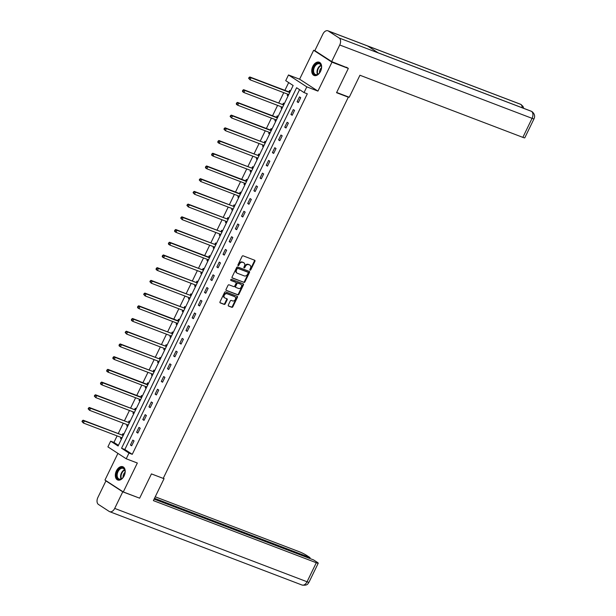 <?xml version="1.0" encoding="UTF-8"?>
<svg xmlns="http://www.w3.org/2000/svg" width="616" height="616" viewBox="0 0 616 616"><rect width="100%" height="100%" fill="white"/><g stroke="black" fill="none" stroke-linecap="round" stroke-linejoin="round"><path stroke-width="0.92" d="M250.081 270.17A0.624 0.477 123 0 0 250.797 269.777L254.924 261.284A0.893 0.678 123 0 0 254.67 260.237L243.112 255.825A0.893 0.678 123 0 0 242.08 256.387L237.953 264.88A0.624 0.477 123 0 0 238.854 265.226L239.385 264.125A2.864 2.179 123 0 1 242.689 262.347L243.651 262.716A2.864 2.179 123 0 1 243.967 262.878A2.864 2.179 123 0 1 244.46 266.058L243.928 267.159A0.624 0.477 123 0 0 244.829 267.506L245.361 266.405A2.864 2.179 123 0 1 248.656 264.626L249.619 264.995A2.864 2.179 123 0 1 249.934 265.157A2.864 2.179 123 0 1 250.435 268.337L249.896 269.438A0.624 0.477 123 0 0 250.081 270.17M249.834 269.862A0.624 0.477 123 0 0 250.304 269.462L254.431 260.961A0.893 0.678 123 0 0 254.446 260.152M237.892 265.304A0.624 0.477 123 0 0 238.361 264.903L238.893 263.802L239.385 264.125M243.859 267.583A0.624 0.477 123 0 0 244.329 267.182L244.868 266.081L245.361 266.405M124.124 475.875A7.107 4.543 -69.1 0 0 122.8 466.728A7.107 4.543 -69.1 0 0 116.401 470.855A7.107 4.543 -69.1 0 0 117.733 480.003A7.107 4.543 -69.1 0 0 124.124 475.875M320.543 71.364A7.107 4.543 -69.1 0 0 319.219 62.216A7.107 4.543 -69.1 0 0 312.82 66.351A7.107 4.543 -69.1 0 0 314.152 75.498A7.107 4.543 -69.1 0 0 320.543 71.364M228.32 305.028A0.893 0.678 123 0 0 228.575 306.075L231.816 307.307A0.893 0.678 123 0 0 232.848 306.753L237.43 297.312A0.893 0.678 123 0 0 237.175 296.273L225.618 291.861A0.893 0.678 123 0 0 224.586 292.415L220.004 301.855A0.893 0.678 123 0 0 220.259 302.903L224.17 304.396A0.893 0.678 123 0 0 225.202 303.842L227.165 299.8A0.893 0.678 123 0 0 226.911 298.752L224.971 298.013A2.395 1.825 123 0 1 224.701 297.882A2.395 1.825 123 0 1 224.378 295.049A2.395 1.825 123 0 1 227.042 293.732L234.657 296.635A2.395 1.825 123 0 1 234.919 296.773A2.395 1.825 123 0 1 235.243 299.607A2.395 1.825 123 0 1 232.579 300.916L231.308 300.431A0.893 0.678 123 0 0 230.276 300.985L228.32 305.028M128.983 453.076L126.218 458.781L107.9 446.877L110.664 441.172L118.095 445.999L293.147 85.493L285.716 80.665L288.488 74.967L306.806 86.864L304.035 92.569L296.612 87.742L121.56 448.248L128.983 453.076L132.255 454.323L307.307 93.817L304.035 92.569M346.508 67.229L348.333 68.415L336.544 92.7L348.317 97.189L163.217 478.393L151.436 473.904L139.647 498.182L123.292 491.945L137.337 463.016L126.218 458.781M348.333 68.415L331.978 62.178L313.66 50.273L299.615 79.202L288.488 74.967M299.615 79.202L317.925 91.106L331.978 62.178M317.925 91.106L306.806 86.864M243.89 282.436A0.893 0.678 123 0 0 244.922 281.882L249.511 272.441A0.893 0.678 123 0 0 249.257 271.394L237.691 266.99A0.893 0.678 123 0 0 236.66 267.544L232.078 276.977A0.893 0.678 123 0 0 232.332 278.024L243.397 282.113A0.893 0.678 123 0 0 244.429 281.558L249.01 272.118A0.893 0.678 123 0 0 249.033 271.31M243.466 284.877L238.885 294.317A0.893 0.678 123 0 1 237.853 294.872L226.295 290.459A0.893 0.678 123 0 1 226.041 289.42L228.005 285.377A0.893 0.678 123 0 1 229.029 284.823L233.718 286.609A0.893 0.678 123 0 0 234.75 286.055L236.051 283.375A0.893 0.678 123 0 0 235.797 282.336L230.915 280.473A0.624 0.477 123 0 1 231.462 279.348L243.212 283.83A0.893 0.678 123 0 1 243.466 284.877L242.974 284.554L238.392 293.994L238.885 294.317M117.918 453.391L104.974 480.049L123.292 491.945M315.184 50.858L313.66 50.273M348.317 97.189L347.216 96.473M299.561 89.659L124.832 449.495L132.255 454.323M299.476 96.874L297.097 101.763L298.337 102.564L300.708 97.674L299.476 96.874M293.301 109.586L290.929 114.476L292.161 115.277L294.54 110.387L293.301 109.586M287.125 122.299L284.754 127.189L285.993 127.989L288.365 123.1L287.125 122.299M280.958 135.012L278.578 139.901L279.818 140.702L282.19 135.813L280.958 135.012M274.782 147.725L272.411 152.614L273.65 153.415L276.022 148.525L274.782 147.725M268.607 160.437L266.235 165.327L267.475 166.127L269.846 161.238L268.607 160.437M262.439 173.142L260.06 178.032L261.3 178.84L263.679 173.951L262.439 173.142M256.264 185.855L253.892 190.744L255.132 191.553L257.503 186.663L256.264 185.855M250.088 198.568L247.717 203.457L248.956 204.266L251.328 199.376L250.088 198.568M243.921 211.28L241.549 216.17L242.781 216.978L245.16 212.089L243.921 211.28M237.745 223.993L235.374 228.882L236.613 229.691L238.985 224.802L237.745 223.993M231.578 236.706L229.198 241.595L230.438 242.404L232.81 237.514L231.578 236.706M225.402 249.418L223.03 254.308L224.263 255.116L226.642 250.227L225.402 249.418M219.227 262.131L216.855 267.021L218.095 267.821L220.466 262.932L219.227 262.131M213.059 274.844L210.68 279.733L211.919 280.534L214.291 275.645L213.059 274.844M206.884 287.556L204.512 292.446L205.744 293.247L208.123 288.357L206.884 287.556M200.708 300.269L198.337 305.159L199.576 305.96L201.948 301.07L200.708 300.269M194.541 312.982L192.161 317.871L193.401 318.672L195.773 313.783L194.541 312.982M188.365 325.695L185.994 330.584L187.226 331.385L189.605 326.495L188.365 325.695M182.19 338.407L179.818 343.297L181.058 344.098L183.429 339.208L182.19 338.407M176.022 351.12L173.643 356.01L174.882 356.81L177.254 351.921L176.022 351.12M169.847 363.833L167.475 368.722L168.707 369.523L171.086 364.634L169.847 363.833M163.671 376.545L161.3 381.435L162.539 382.236L164.911 377.346L163.671 376.545M157.504 389.25L155.124 394.14L156.364 394.948L158.736 390.059L157.504 389.25M151.328 401.963L148.957 406.853L150.189 407.661L152.568 402.772L151.328 401.963M145.153 414.676L142.781 419.565L144.021 420.374L146.392 415.484L145.153 414.676M138.985 427.388L136.606 432.278L137.845 433.087L140.217 428.197L138.985 427.388M132.81 440.101L130.438 444.991L131.67 445.799L134.049 440.91L132.81 440.101M288.665 82.582L284.892 90.344M283.768 92.662L278.725 103.057M277.6 105.374L272.549 115.769M271.425 118.087L266.382 128.482M265.25 130.8L260.206 141.195M259.082 143.513L254.031 153.908M252.906 156.225L247.863 166.62M246.731 168.938L241.688 179.333M240.563 181.651L235.512 192.046M234.388 194.363L229.345 204.758M228.213 207.076L223.169 217.471M222.045 219.789L216.994 230.184M215.87 232.501L210.826 242.897M209.702 245.214L204.651 255.609M203.526 257.927L198.475 268.322M197.351 270.64L192.308 281.035M191.183 283.345L186.132 293.74M185.008 296.057L179.957 306.452M178.833 308.77L173.789 319.165M172.665 321.483L167.614 331.878M166.489 334.195L161.438 344.59M160.314 346.908L155.27 357.303M154.146 359.621L149.095 370.016M147.971 372.334L142.92 382.728M141.796 385.046L136.752 395.441M135.628 397.759L130.577 408.154M129.452 410.472L124.409 420.867M123.277 423.184L118.234 433.579M117.109 435.897L113.937 442.419L118.418 445.33M290.459 91.022L289.574 90.444L288.935 91.761M287.757 94.186L287.195 95.326L288.088 95.911M284.292 103.727L283.399 103.149L282.759 104.474M281.581 106.899L281.027 108.039L281.912 108.616M278.116 116.439L277.223 115.862L276.584 117.186M275.406 119.612L274.851 120.751L275.745 121.329M271.941 129.152L271.055 128.575L270.416 129.899M269.238 132.317L268.684 133.464L269.569 134.042M265.773 141.865L264.88 141.287L264.241 142.612M263.063 145.03L262.508 146.177L263.394 146.754M259.598 154.578L258.712 154L258.065 155.324M256.887 157.742L256.333 158.889L257.226 159.467M253.422 167.29L252.537 166.713L251.898 168.029M250.72 170.455L250.165 171.602L251.051 172.18M247.255 180.003L246.362 179.425L245.722 180.742M244.544 183.168L243.99 184.315L244.875 184.892M241.079 192.716L240.194 192.138L239.547 193.455M238.377 195.88L237.815 197.028L238.708 197.605M234.904 205.428L234.018 204.851L233.379 206.168M232.201 208.593L231.647 209.74L232.532 210.318M228.736 218.141L227.843 217.564L227.204 218.88M226.026 221.306L225.471 222.453L226.357 223.03M222.561 230.854L221.675 230.276L221.029 231.593M219.858 234.018L219.296 235.166L220.189 235.743M216.385 243.566L215.5 242.989L214.861 244.306M213.683 246.731L213.128 247.878L214.014 248.456M210.218 256.279L209.325 255.702L208.685 257.018M207.507 259.444L206.953 260.591L207.846 261.169M204.042 268.992L203.157 268.414L202.51 269.731M201.34 272.156L200.778 273.304L201.671 273.881M197.875 281.704L196.981 281.127L196.342 282.444M195.164 284.869L194.61 286.017L195.495 286.594M191.699 294.417L190.806 293.84L190.167 295.156M188.989 297.582L188.434 298.729L189.328 299.307M185.524 307.13L184.638 306.545L183.999 307.869M182.821 310.295L182.259 311.434L183.152 312.019M179.356 319.835L178.463 319.257L177.824 320.582M176.646 323.007L176.091 324.147L176.977 324.724M173.181 332.548L172.287 331.97L171.648 333.295M170.47 335.72L169.916 336.86L170.809 337.437M167.005 345.26L166.12 344.683L165.481 346.007M164.303 348.425L163.74 349.572L164.634 350.15M160.838 357.973L159.944 357.395L159.305 358.72M158.127 361.138L157.573 362.285L158.458 362.863M154.662 370.686L153.769 370.108L153.13 371.425M151.952 373.85L151.397 374.998L152.291 375.575M148.487 383.398L147.601 382.821L146.962 384.138M145.784 386.563L145.222 387.71L146.115 388.288M142.319 396.111L141.426 395.534L140.787 396.85M139.609 399.276L139.054 400.423L139.94 401.001M136.144 408.824L135.251 408.246L134.611 409.563M133.433 411.988L132.879 413.136L133.772 413.713M129.968 421.537L129.083 420.959L128.444 422.276M127.266 424.701L126.704 425.849L127.597 426.426M123.801 434.249L122.907 433.672L122.268 434.988M121.09 437.414L120.536 438.561L121.421 439.139M113.937 442.419L110.664 441.172M124.832 449.495L121.56 448.248M287.195 95.326L288.188 95.703M297.097 101.763L298.475 102.287M290.929 114.476L292.3 114.999M281.027 108.039L282.012 108.416M284.754 127.189L286.124 127.712M274.851 120.751L275.837 121.129M278.578 139.901L279.957 140.425M268.684 133.464L269.669 133.841M272.411 152.614L273.781 153.138M262.508 146.177L263.494 146.554M266.235 165.327L267.613 165.85M256.333 158.889L257.319 159.267M260.06 178.032L261.438 178.555M250.165 171.602L251.151 171.98M253.892 190.744L255.263 191.268M243.99 184.315L244.975 184.692M247.717 203.457L249.095 203.981M237.815 197.028L238.8 197.405M241.549 216.17L242.92 216.693M231.647 209.74L232.632 210.118M235.374 228.882L236.744 229.406M225.471 222.453L226.457 222.83M229.198 241.595L230.577 242.119M219.296 235.166L220.289 235.543M223.03 254.308L224.401 254.832M213.128 247.878L214.114 248.256M216.855 267.021L218.226 267.544M206.953 260.591L207.939 260.968M210.68 279.733L212.058 280.257M200.778 273.304L201.771 273.681M204.512 292.446L205.883 292.97M194.61 286.017L195.595 286.386M198.337 305.159L199.707 305.682M188.434 298.729L189.42 299.099M192.161 317.871L193.54 318.395M182.259 311.434L183.252 311.812M185.994 330.584L187.364 331.108M176.091 324.147L177.077 324.524M179.818 343.297L181.189 343.82M169.916 336.86L170.901 337.237M173.643 356.01L175.021 356.533M163.74 349.572L164.734 349.95M167.475 368.722L168.846 369.246M157.573 362.285L158.558 362.662M161.3 381.435L162.67 381.959M151.397 374.998L152.383 375.375M155.124 394.14L156.502 394.663M145.222 387.71L146.215 388.088M148.957 406.853L150.327 407.376M139.054 400.423L140.04 400.8M142.781 419.565L144.152 420.089M132.879 413.136L133.864 413.513M136.606 432.278L137.984 432.802M126.704 425.849L127.697 426.226M130.438 444.991L131.809 445.514M120.536 438.561L121.521 438.938M249.934 265.157L249.441 264.834A2.864 2.179 123 0 0 249.126 264.672L249.619 264.995M244.868 266.081A2.864 2.179 123 0 1 248.163 264.303L249.126 264.672M243.967 262.878L243.466 262.555A2.864 2.179 123 0 0 243.151 262.393L243.651 262.716M238.893 263.802A2.864 2.179 123 0 1 242.188 262.031L243.151 262.393M232.063 277.785L243.397 282.113M248.179 272.973A0.624 0.477 123 0 0 248.002 272.249L237.853 268.376A0.624 0.477 123 0 0 237.137 268.761L236.575 269.923A2.864 2.179 123 0 0 237.068 273.104A2.864 2.179 123 0 0 237.383 273.265L244.321 275.914A2.864 2.179 123 0 0 247.617 274.135L248.179 272.973M247.64 272.01A0.624 0.477 123 0 0 247.509 271.925L248.002 272.249M237.068 273.104L236.575 272.788A2.864 2.179 123 0 1 236.074 269.6L236.636 268.445A0.624 0.477 123 0 1 237.36 268.052L247.509 271.925M226.018 290.228L237.36 294.548A0.893 0.678 123 0 0 238.392 293.994M235.489 282.128A0.893 0.678 123 0 0 235.304 282.012L230.7 280.257M238.585 288.465A2.395 1.825 123 0 0 241.249 287.156A2.395 1.825 123 0 0 240.925 284.322A2.395 1.825 123 0 0 240.664 284.184L237.984 283.168A0.893 0.678 123 0 0 236.952 283.722L235.651 286.401A0.893 0.678 123 0 0 235.905 287.441L238.585 288.465M240.925 284.322L240.433 283.999A2.395 1.825 123 0 0 240.171 283.868L240.664 284.184M235.72 287.325L235.412 287.125A0.893 0.678 123 0 1 235.158 286.078L236.459 283.399A0.893 0.678 123 0 1 237.483 282.844L240.171 283.868M242.974 284.554A0.893 0.678 123 0 0 242.989 283.745M234.919 296.773L234.427 296.45A2.395 1.825 123 0 0 234.157 296.319L234.657 296.635M224.701 297.882L224.209 297.559A2.395 1.825 123 0 1 223.885 294.725A2.395 1.825 123 0 1 226.549 293.416L234.157 296.319M219.981 302.664L223.677 304.073A0.893 0.678 123 0 0 224.709 303.519L226.673 299.476A0.893 0.678 123 0 0 226.688 298.668M228.297 305.836L231.316 306.984A0.893 0.678 123 0 0 232.347 306.429L236.937 296.997A0.893 0.678 123 0 0 236.952 296.188M288.103 94.317L288.588 94.879M290.159 91.638L288.812 91.769A0.909 0.693 -57 0 1 288.542 91.738L249.811 76.969L251.043 77.77L250.058 79.811L288.742 94.564M289.728 92.523L251.043 77.77L249.033 77.493L248.633 78.309L249.134 78.632L249.526 77.816M249.134 78.632L250.058 79.811L248.633 78.309M249.033 77.493L249.811 76.969M312.974 69.924A6.152 3.935 110.9 0 1 317.425 63.325A6.152 3.935 110.9 0 1 321.483 67.036A6.152 3.935 110.9 0 1 321.437 68.183A6.152 3.935 110.9 0 1 319.05 73.412A6.152 3.935 110.9 0 1 314.661 74.628A6.152 3.935 110.9 0 1 312.974 69.924M321.483 67.175A5.69 3.642 -69.1 0 0 319.565 63.864A5.69 3.642 -69.1 0 0 313.621 69.985A5.69 3.642 -69.1 0 0 315.507 74.498A5.69 3.642 -69.1 0 0 319.15 73.304M321.467 67.783A4.05 2.595 -69.1 0 0 319.519 71.579A4.05 2.595 -69.1 0 0 319.542 72.842M319.681 62.447A7.061 4.512 -69.1 0 0 312.351 70.055A7.061 4.512 -69.1 0 0 314.653 75.637M116.555 474.435A6.152 3.935 110.9 0 1 121.006 467.837A6.152 3.935 110.9 0 1 125.063 471.548A6.152 3.935 110.9 0 1 125.017 472.695A6.152 3.935 110.9 0 1 122.63 477.916A6.152 3.935 110.9 0 1 118.241 479.14A6.152 3.935 110.9 0 1 116.555 474.435M125.063 471.687A5.69 3.642 -69.1 0 0 123.146 468.376A5.69 3.642 -69.1 0 0 117.202 474.497A5.69 3.642 -69.1 0 0 119.088 479.009A5.69 3.642 -69.1 0 0 122.73 477.816M125.048 472.295A4.05 2.595 -69.1 0 0 123.1 476.083A4.05 2.595 -69.1 0 0 123.123 477.354M123.262 466.951A7.061 4.512 -69.1 0 0 115.931 474.566A7.061 4.512 -69.1 0 0 118.234 480.149M336.659 92.446L349.249 97.251L359.937 75.244L522.845 137.368L532.078 118.341L339.732 44.991L331.678 61.577L347.586 67.929M339.732 44.991A5.606 3.581 -69.1 0 0 339.123 38L378.378 52.968L367.629 45.992L328.374 31.023L339.123 38M328.374 31.023A5.606 3.581 -69.1 0 0 327.943 30.8A5.606 3.581 -69.1 0 0 322.9 34.057L314.845 50.643L331.678 61.577M534.026 118.796C535.227 116.178 534.572 113.798 532.078 111.658L531.469 111.35A5.606 3.581 -69.1 0 1 532.078 118.341A5.467 0.57 25.9 0 0 534.026 118.796L524.786 137.822A5.467 0.57 -154.1 0 1 522.845 137.368M522.168 107.754A5.606 3.581 -69.1 0 0 520.728 104.366L522.953 106.314L523.746 108.354M163.255 478.309L164.072 478.617L163.34 478.139M164.072 478.617L153.384 500.615L316.293 562.739A5.467 0.57 25.9 0 0 318.241 563.193A5.467 0.57 25.9 0 0 317.248 562.3L313.559 559.905L154.115 499.106M109.663 511.673A5.606 3.581 -69.1 0 0 114.707 508.416L307.053 581.766A5.467 0.57 25.9 0 0 309.001 582.22C307.885 583.275 308.185 585.878 302.009 585.023L109.663 511.673A5.606 3.581 -69.1 0 1 109.224 511.449L98.483 504.473A5.606 3.581 -69.1 0 1 97.875 497.482L105.921 480.896L106.791 481.235M114.707 508.416L122.753 491.838L105.921 480.896M309.656 558.419L310.048 557.626L306.36 555.232A5.467 0.57 25.9 0 0 299.461 551.805L155.232 496.804M310.048 557.626L154.501 498.313M122.753 491.838L138.446 497.728M281.928 107.03L282.413 107.592M283.984 104.35L282.636 104.481A0.909 0.693 -57 0 1 282.367 104.451L243.636 89.682L244.875 90.483L243.882 92.523L282.567 107.276M282.367 104.451L244.875 90.483L242.858 90.206L242.465 91.022L242.958 91.345L243.351 90.529M242.958 91.345L243.882 92.523L242.642 91.715L242.465 91.022M242.858 90.206L243.636 89.682M275.752 119.743L276.238 120.305M277.816 117.063L276.469 117.194A0.909 0.693 -57 0 1 276.191 117.163L237.46 102.395L238.7 103.195L237.714 105.236L276.399 119.981M277.385 117.949L238.7 103.195L236.69 102.918L236.29 103.734L236.783 104.058L237.183 103.242M236.783 104.058L237.714 105.236L236.475 104.427L236.29 103.734M236.69 102.918L237.46 102.395M269.585 132.455L270.07 133.018M271.641 129.776L270.293 129.907A0.909 0.693 -57 0 1 270.024 129.876L231.293 115.107L232.525 115.908L231.539 117.949L270.224 132.694M271.209 130.661L232.525 115.908L230.515 115.631L230.115 116.447L230.615 116.771L231.008 115.954M230.615 116.771L231.539 117.949L230.115 116.447M230.515 115.631L231.293 115.107M263.409 145.168L263.894 145.73M265.465 142.489L264.125 142.619A0.909 0.693 -57 0 1 263.848 142.589L225.117 127.82L226.357 128.621L225.364 130.661L264.048 145.407M263.848 142.589L226.357 128.621L224.34 128.344L223.947 129.16L224.44 129.483L224.84 128.667M224.44 129.483L225.364 130.661L223.947 129.16M224.34 128.344L225.117 127.82M257.234 157.873L257.719 158.443M259.298 155.201L257.95 155.332A0.909 0.693 -57 0 1 257.673 155.301L218.942 140.525L220.181 141.334L219.196 143.366L257.881 158.119M257.673 155.301L220.181 141.334L218.172 141.056L217.771 141.873L218.264 142.196L218.665 141.38M218.264 142.196L219.196 143.366L217.956 142.566L217.771 141.873M218.172 141.056L218.942 140.525M251.066 170.586L251.551 171.156M253.122 167.914L251.775 168.045A0.909 0.693 -57 0 1 251.505 168.014L212.774 153.238L214.006 154.046L213.02 156.079L251.705 170.832M251.505 168.014L214.006 154.046L211.996 153.769L211.604 154.585L212.096 154.909L212.489 154.092M212.096 154.909L213.02 156.079L211.781 155.278L211.604 154.585M211.996 153.769L212.774 153.238M244.891 183.299L245.376 183.868M246.947 180.627L245.607 180.757A0.909 0.693 -57 0 1 245.33 180.719L206.599 165.95L207.838 166.759L206.845 168.792L245.53 183.545M246.523 181.512L207.838 166.759L205.821 166.482L205.428 167.298L205.921 167.621L206.321 166.805M205.921 167.621L206.845 168.792L205.613 167.991L205.428 167.298M205.821 166.482L206.599 165.95M238.715 196.011L239.2 196.581M240.779 193.339L239.431 193.47A0.909 0.693 -57 0 1 239.154 193.432L200.423 178.663L201.663 179.472L200.677 181.504L239.362 196.258M240.348 194.225L201.663 179.472L199.653 179.194L199.253 180.011L199.753 180.326L200.146 179.518M199.753 180.326L200.677 181.504L199.253 180.011M199.653 179.194L200.423 178.663M232.548 208.724L233.033 209.294M234.604 206.052L233.256 206.183A0.909 0.693 -57 0 1 232.987 206.144L194.256 191.376L195.488 192.184L194.502 194.217L233.187 208.97M232.987 206.144L195.488 192.184L193.478 191.907L193.085 192.723L193.578 193.039L193.971 192.231M193.578 193.039L194.502 194.217L193.085 192.723M193.478 191.907L194.256 191.376M226.372 221.437L226.857 222.006M228.436 218.765L227.088 218.896A0.909 0.693 -57 0 1 226.811 218.857L188.08 204.089L189.32 204.897L188.327 206.93L227.011 221.683M226.811 218.857L189.32 204.897L187.303 204.62L186.91 205.436L187.403 205.752L187.803 204.943M187.403 205.752L188.327 206.93L186.91 205.436M187.303 204.62L188.08 204.089M220.197 234.149L220.682 234.719M222.26 231.477L220.913 231.608A0.909 0.693 -57 0 1 220.644 231.57L181.905 216.801L183.144 217.61L182.159 219.643L220.844 234.396M220.644 231.57L183.144 217.61L181.135 217.333L180.734 218.149L181.235 218.464L181.628 217.648M181.235 218.464L182.159 219.643L180.734 218.149M181.135 217.333L181.905 216.801M214.029 246.862L214.514 247.432M216.085 244.19L214.738 244.321A0.909 0.693 -57 0 1 214.468 244.282L175.737 229.514L176.969 230.315L175.984 232.355L214.668 247.108M214.468 244.282L176.969 230.315L174.959 230.045L174.567 230.854L175.059 231.177L175.452 230.361M175.059 231.177L175.984 232.355L174.744 231.554L174.567 230.854M174.959 230.045L175.737 229.514M207.854 259.575L208.339 260.145M209.917 256.903L208.57 257.034A0.909 0.693 -57 0 1 208.293 256.995L169.562 242.227L170.801 243.027L169.808 245.068L208.493 259.821M209.486 257.781L170.801 243.027L168.784 242.758L168.391 243.566L168.884 243.89L169.285 243.074M168.884 243.89L169.808 245.068L168.576 244.267L168.391 243.566M168.784 242.758L169.562 242.227M201.678 272.287L202.171 272.85M203.742 269.615L202.395 269.739A0.909 0.693 -57 0 1 202.125 269.708L163.386 254.939L164.626 255.74L163.64 257.781L202.325 272.534M202.125 269.708L164.626 255.74L162.616 255.471L162.216 256.279L162.716 256.603L163.109 255.786M162.716 256.603L163.64 257.781L162.401 256.98L162.216 256.279M162.616 255.471L163.386 254.939M195.511 285L195.996 285.562M197.567 282.328L196.219 282.451A0.909 0.693 -57 0 1 195.95 282.421L157.219 267.652L158.458 268.453L157.465 270.493L196.15 285.247M195.95 282.421L158.458 268.453L156.441 268.176L156.048 268.992L156.541 269.315L156.934 268.499M156.541 269.315L157.465 270.493L156.225 269.685L156.048 268.992M156.441 268.176L157.219 267.652M189.335 297.713L189.82 298.275M191.399 295.033L190.051 295.164A0.909 0.693 -57 0 1 189.774 295.133L151.043 280.365L152.283 281.166L151.29 283.206L189.982 297.959M189.774 295.133L152.283 281.166L150.266 280.888L149.873 281.704L150.366 282.028L150.766 281.212M150.366 282.028L151.29 283.206L149.873 281.704M150.266 280.888L151.043 280.365M183.168 310.425L183.653 310.988M185.224 307.746L183.876 307.877A0.909 0.693 -57 0 1 183.606 307.846L144.868 293.077L146.108 293.878L145.122 295.919L183.807 310.672M183.606 307.846L146.108 293.878L144.098 293.601L143.697 294.417L144.198 294.741L144.591 293.924M144.198 294.741L145.122 295.919L143.697 294.417M144.098 293.601L144.868 293.077M176.992 323.138L177.477 323.7M179.048 320.459L177.701 320.59A0.909 0.693 -57 0 1 177.431 320.559L138.7 305.79L139.94 306.591L138.946 308.631L177.631 323.377M178.625 321.344L139.94 306.591L137.922 306.314L137.53 307.13L138.023 307.453L138.415 306.637M138.023 307.453L138.946 308.631L137.707 307.823L137.53 307.13M137.922 306.314L138.7 305.79M170.817 335.851L171.302 336.413M172.88 333.171L171.533 333.302A0.909 0.693 -57 0 1 171.256 333.271L132.525 318.503L133.764 319.304L132.771 321.344L171.464 336.09M171.256 333.271L133.764 319.304L131.747 319.026L131.354 319.843L131.847 320.166L132.248 319.35M131.847 320.166L132.771 321.344L131.539 320.536L131.354 319.843M131.747 319.026L132.525 318.503M164.649 348.564L165.134 349.126M166.705 345.884L165.358 346.015A0.909 0.693 -57 0 1 165.088 345.984L126.357 331.215L127.589 332.016L126.603 334.057L165.288 348.802M165.088 345.984L127.589 332.016L125.579 331.739L125.179 332.555L125.679 332.879L126.072 332.062M125.679 332.879L126.603 334.057L125.179 332.555M125.579 331.739L126.357 331.215M158.474 361.276L158.959 361.838M160.53 358.597L159.182 358.728A0.909 0.693 -57 0 1 158.913 358.697L120.182 343.928L121.421 344.729L120.428 346.77L159.113 361.515M158.913 358.697L121.421 344.729L119.404 344.452L119.011 345.268L119.504 345.591L119.897 344.775M119.504 345.591L120.428 346.77L119.188 345.961L119.011 345.268M119.404 344.452L120.182 343.928M152.298 373.981L152.783 374.551M154.362 371.309L153.014 371.44A0.909 0.693 -57 0 1 152.737 371.41L114.006 356.633L115.246 357.442L114.253 359.475L152.945 374.228M152.737 371.41L115.246 357.442L113.229 357.165L112.836 357.981L113.329 358.304L113.729 357.488M113.329 358.304L114.253 359.475L113.021 358.674L112.836 357.981M113.229 357.165L114.006 356.633M146.131 386.694L146.616 387.264M148.186 384.022L146.839 384.153A0.909 0.693 -57 0 1 146.57 384.115L107.839 369.346L109.071 370.154L108.085 372.187L146.77 386.94M147.755 384.908L109.071 370.154L107.061 369.877L106.66 370.693L107.161 371.017L107.554 370.201M107.161 371.017L108.085 372.187L106.845 371.386L106.66 370.693M107.061 369.877L107.839 369.346M139.955 399.407L140.44 399.977M142.011 396.735L140.664 396.866A0.909 0.693 -57 0 1 140.394 396.827L101.663 382.059L102.903 382.867L101.909 384.9L140.594 399.653M141.588 397.62L102.903 382.867L100.885 382.59L100.493 383.406L100.986 383.73L101.378 382.913M100.986 383.73L101.909 384.9L100.67 384.099L100.493 383.406M100.885 382.59L101.663 382.059M133.78 412.119L134.265 412.689M135.843 409.447L134.496 409.578A0.909 0.693 -57 0 1 134.219 409.54L95.488 394.771L96.727 395.58L95.742 397.613L134.427 412.366M134.219 409.54L96.727 395.58L94.71 395.303L94.317 396.119L94.81 396.435L95.211 395.626M94.81 396.435L95.742 397.613L94.317 396.119M94.71 395.303L95.488 394.771M127.612 424.832L128.097 425.402M129.668 422.16L128.321 422.291A0.909 0.693 -57 0 1 128.051 422.253L89.32 407.484L90.552 408.293L89.566 410.325L128.251 425.078M128.051 422.253L90.552 408.293L88.542 408.015L88.142 408.832L88.642 409.147L89.035 408.339M88.642 409.147L89.566 410.325L88.142 408.832M88.542 408.015L89.32 407.484M121.437 437.545L121.922 438.115M123.493 434.873L122.145 435.004A0.909 0.693 -57 0 1 121.876 434.965L83.145 420.197L84.384 421.005L83.391 423.038L122.076 437.791M121.876 434.965L84.384 421.005L82.367 420.728L81.974 421.544L82.467 421.86L82.86 421.051M82.467 421.86L83.391 423.038L81.974 421.544M82.367 420.728L83.145 420.197M250.304 269.462L250.797 269.777M238.361 264.903L238.854 265.226M244.329 267.182L244.829 267.506M248.163 264.303L248.656 264.626M242.188 262.031L242.689 262.347M254.431 260.961L254.924 261.284M249.01 272.118L249.511 272.441M244.429 281.558L244.922 281.882M237.36 268.052L237.853 268.376M236.636 268.445L237.137 268.761M236.074 269.6L236.575 269.923M237.36 294.548L237.853 294.872M235.304 282.012L235.797 282.336M237.483 282.844L237.984 283.168M236.459 283.399L236.952 283.722M235.158 286.078L235.651 286.401M226.549 293.416L227.042 293.732M226.673 299.476L227.165 299.8M224.709 303.519L225.202 303.842M223.677 304.073L224.17 304.396M236.937 296.997L237.43 297.312M232.347 306.429L232.848 306.753M231.316 306.984L231.816 307.307M288.812 91.769L289.79 92.408M288.542 91.738L289.736 92.516M317.486 74.436A5.69 3.642 110.9 0 1 317.024 71.287A5.69 3.642 110.9 0 1 320.998 65.227M321.159 65.589A5.506 3.519 -69.1 0 0 317.479 71.387A5.506 3.519 -69.1 0 0 317.848 74.274M121.067 478.948A5.69 3.642 110.9 0 1 120.605 475.798A5.69 3.642 110.9 0 1 124.578 469.738M124.74 470.1A5.506 3.519 -69.1 0 0 121.059 475.891A5.506 3.519 -69.1 0 0 121.429 478.786M532.039 111.635L531.054 111.142A5.606 3.581 -69.1 0 1 531.469 111.35L378.378 52.968M367.629 45.992L520.728 104.366A5.606 3.581 -69.1 0 0 520.289 104.15L327.943 30.8M302.009 585.023A5.606 3.581 -69.1 0 0 307.053 581.766L316.293 562.739M282.636 104.481L283.614 105.12M276.469 117.194L277.446 117.833M276.191 117.163L277.392 117.941M270.293 129.907L271.271 130.538M270.024 129.876L271.217 130.654M264.125 142.619L265.096 143.251M257.95 155.332L258.928 155.964M251.775 168.045L252.752 168.676M245.607 180.757L246.577 181.389M245.33 180.719L246.523 181.497M239.431 193.47L240.409 194.102M239.154 193.432L240.355 194.209M233.256 206.183L234.234 206.814M227.088 218.896L228.059 219.527M220.913 231.608L221.891 232.24M214.738 244.321L215.715 244.952M208.57 257.034L209.54 257.665M208.293 256.995L209.494 257.773M202.395 269.739L203.372 270.378M196.219 282.451L197.197 283.09M190.051 295.164L191.022 295.803M183.876 307.877L184.854 308.516M177.701 320.59L178.679 321.229M177.431 320.559L178.625 321.336M171.533 333.302L172.503 333.934M165.358 346.015L166.335 346.646M159.182 358.728L160.16 359.359M153.014 371.44L153.992 372.072M146.839 384.153L147.817 384.784M146.57 384.115L147.763 384.892M140.664 396.866L141.642 397.497M140.394 396.827L141.588 397.605M134.496 409.578L135.474 410.21M128.321 422.291L129.298 422.923M122.145 435.004L123.123 435.635M247.578 271.956L248.071 272.28M235.404 282.059L235.897 282.382M235.312 287.071L235.805 287.395M531.054 111.142L378.193 52.853M521.328 104.674L520.289 104.15M318.241 563.193L309.001 582.22"/></g></svg>
